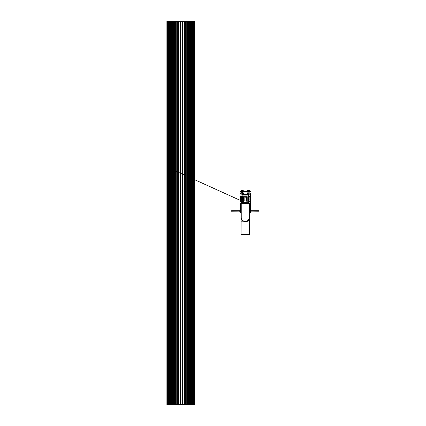 <?xml version="1.0" encoding="UTF-8"?>
<svg xmlns="http://www.w3.org/2000/svg" width="426" height="426" viewBox="0 0 426 426"><rect width="100%" height="100%" fill="white"/><g stroke="black" fill="none" stroke-linecap="round" stroke-linejoin="round"><path stroke-width="0.64" d="M241.159 217.899L241.047 234.359L241.047 217.335L241.047 221.818L245.301 221.818A4.484 4.484 0 0 0 249.412 219.134L249.444 217.899M241.159 234.359L249.444 234.359L249.444 219.097L249.556 234.359L249.556 219.166M241.047 217.335A4.255 4.255 0 0 1 241.121 216.53A4.255 4.255 0 0 0 241.047 217.335L241.121 203.303M249.482 216.53A4.255 4.255 0 0 1 249.556 217.335A4.255 4.255 0 0 0 249.482 216.53M249.482 203.303L249.482 217.335A4.18 4.18 0 0 1 245.301 221.515A4.18 4.18 0 0 1 241.121 217.335A4.18 4.18 0 0 0 245.301 221.515A4.18 4.18 0 0 0 249.482 217.335L249.556 217.335M249.364 203.303L241.238 203.303L241.238 217.335A4.063 4.063 0 0 0 245.301 221.398A4.063 4.063 0 0 0 249.364 217.335L249.364 203.303M248.885 193.244L248.848 192.185L250.515 192.067L250.403 191.609L248.102 191.609L248.102 190.651L249.519 190.651L249.519 190.076L247.352 190.076L247.352 191.418L243.251 191.418L243.251 190.076L241.084 190.076L241.084 190.651L242.5 190.651L242.5 191.609L240.2 191.609L240.088 192.067L241.755 192.185L241.622 193.18A0.575 0.575 0 0 1 241.276 194.213A0.575 0.575 0 0 1 240.93 193.18L240.088 193.297L240.088 210.742L231.616 210.742L231.499 211.237L239.05 211.163L240.088 211.355L240.349 212.851L240.701 212.505L240.701 203.303L241.393 203.303A0.575 0.575 0 0 0 241.968 202.728L241.505 202.345L241.393 200.965L241.238 201.578L240.701 201.578L240.701 196.21L241.851 196.823L241.968 194.677L243.155 194.56L242.485 194.293L242.485 193.718L243.363 193.718L243.48 193.255L242.485 193.143L242.485 192.185L245.301 191.956L248.118 192.185L248.118 193.143L247.123 193.255L247.24 193.718L248.118 193.718L248.118 194.293L247.447 194.56L248.635 194.677L248.752 196.823L249.902 196.21L249.902 201.578L249.364 201.578L249.21 200.965L249.098 202.345L248.635 202.728A0.575 0.575 0 0 0 249.21 203.303L249.902 203.303L249.902 212.457L250.254 212.851L250.515 211.355L251.553 211.163L259.104 211.237L258.987 210.742L250.515 210.742L250.515 193.18L249.79 193.303A0.575 0.575 0 0 1 249.327 194.213A0.575 0.575 0 0 1 248.869 193.292L248.885 193.244M194.384 404.7L194.501 21.3L194.501 404.7L174.639 404.7L174.639 21.3L167.013 21.3L166.896 404.7L167.013 21.3M167.013 404.7L174.639 404.7M176.79 404.7L176.79 21.3L176.098 21.3L176.098 404.7M176.79 21.3L177.365 21.3L177.365 404.7L177.365 21.3L178.553 21.3L178.553 404.7L178.553 21.3L178.877 21.3L178.877 404.7M182.52 404.7L182.52 21.3L178.877 21.3M182.52 21.3L182.637 404.7M182.845 404.7L182.637 21.3M182.845 21.3L182.962 404.7M185.651 404.7L185.651 21.3L185.299 21.3L185.299 404.7L185.299 21.3L185.299 404.7L185.299 21.3L184.032 21.3L184.032 404.7L184.032 21.3L184.032 404.7L184.032 21.3L182.962 21.3M185.651 21.3L185.731 404.7M185.8 404.7L185.731 21.3M185.8 21.3L185.912 404.7L185.912 21.3L194.384 21.3M175.666 404.7L175.666 21.3L175.485 404.7L175.485 21.3L174.639 21.3M175.666 21.3L175.746 404.7M176.066 404.7L176.066 21.3L175.746 21.3M186.758 404.7L186.758 21.3M167.354 404.7L167.354 21.3M180.411 404.7L180.411 21.3M194.043 404.7L194.043 21.3M180.986 404.7L180.986 21.3M166.896 21.3L166.896 404.7M180.699 404.7L180.699 21.3M191.551 404.7L191.551 21.3M191.359 404.7L191.359 21.3M191.743 404.7L191.743 21.3M190.017 404.7L190.017 21.3M189.826 404.7L189.826 21.3M190.209 404.7L190.209 21.3M188.484 404.7L188.484 21.3M188.292 404.7L188.292 21.3M188.675 404.7L188.675 21.3M186.95 404.7L186.95 21.3M187.142 404.7L187.142 21.3M174.447 404.7L174.447 21.3M174.255 404.7L174.255 21.3M172.913 404.7L172.913 21.3M172.722 404.7L172.722 21.3M173.105 404.7L173.105 21.3M171.38 404.7L171.38 21.3M171.188 404.7L171.188 21.3M171.571 404.7L171.571 21.3M169.846 404.7L169.846 21.3M169.655 404.7L169.655 21.3M170.038 404.7L170.038 21.3M168.313 404.7L168.313 21.3M168.121 404.7L168.121 21.3M168.504 404.7L168.504 21.3M167.546 404.7L167.546 21.3M167.737 404.7L167.737 21.3M193.084 404.7L193.084 21.3M192.893 404.7L192.893 21.3M193.276 404.7L193.276 21.3M193.851 404.7L193.851 21.3M193.66 404.7L193.66 21.3M169.079 404.7L169.079 21.3M168.888 404.7L168.888 21.3M169.271 404.7L169.271 21.3M170.613 404.7L170.613 21.3M170.421 404.7L170.421 21.3M170.805 404.7L170.805 21.3M172.147 404.7L172.147 21.3M171.955 404.7L171.955 21.3M172.338 404.7L172.338 21.3M173.68 404.7L173.68 21.3M173.488 404.7L173.488 21.3M173.872 404.7L173.872 21.3M187.717 404.7L187.717 21.3M187.525 404.7L187.525 21.3M187.909 404.7L187.909 21.3M189.25 404.7L189.25 21.3M189.059 404.7L189.059 21.3M189.442 404.7L189.442 21.3M190.784 404.7L190.784 21.3M190.592 404.7L190.592 21.3M190.976 404.7L190.976 21.3M192.318 404.7L192.318 21.3M192.126 404.7L192.126 21.3M192.509 404.7L192.509 21.3M193.468 404.7L193.468 21.3M167.929 404.7L167.929 21.3M168.696 404.7L168.696 21.3M169.463 404.7L169.463 21.3M170.23 404.7L170.23 21.3M170.996 404.7L170.996 21.3M171.763 404.7L171.763 21.3M172.53 404.7L172.53 21.3M173.297 404.7L173.297 21.3M174.064 404.7L174.064 21.3M187.333 404.7L187.333 21.3M188.1 404.7L188.1 21.3M188.867 404.7L188.867 21.3M189.634 404.7L189.634 21.3M190.401 404.7L190.401 21.3M191.167 404.7L191.167 21.3M191.934 404.7L191.934 21.3M192.701 404.7L192.701 21.3M242.138 203.303L242.138 194.677L248.464 194.677L248.464 203.303M248.464 200.694L248.965 201.983L248.464 202.228L248.965 202.153L248.464 201.269M247.964 195.901L247.964 202.691L242.639 202.691L242.639 195.901L247.964 195.901M247.964 199.171L247.911 201.306M247.964 202.691L247.911 196.019L242.692 196.019L242.639 202.691M247.921 201.77L247.911 202.467M242.639 199.171L242.692 201.306M242.639 201.77L242.692 202.467M242.138 201.269L241.638 202.057L242.138 202.228L241.638 202.228L242.138 200.694M241.622 198.292L242.586 198.5M242.586 198.692L241.627 198.463L242.586 198.692M242.586 197.366L241.595 197.584L241.595 198.282M241.627 197.403L242.586 197.174M241.505 197.584L241.505 198.282M248.001 200.417L248.986 200.199L248.986 199.501L248.001 199.283M247.996 200.609L248.954 200.38L247.996 200.609M248.55 200.513L249.077 200.199L249.077 199.501M247.996 199.091L248.954 199.32M242.607 199.283L241.617 199.506L241.617 200.199L242.607 200.417M242.607 200.609L241.648 200.38M242.607 199.091L241.648 199.325L242.607 199.091M241.526 199.506L241.526 200.199M248.012 198.692L248.97 198.463L248.012 198.692M248.017 198.5L249.002 198.282L249.002 197.589L248.017 197.366M248.012 197.174L248.97 197.408M249.098 198.282L249.098 197.589M243.384 201.999L247.218 201.999L247.218 196.705L243.384 196.705L243.384 201.999L244.151 200.886L246.452 200.886L246.452 197.818L247.218 196.705M247.218 201.999L246.452 200.886M243.384 196.705L244.151 197.818L244.151 200.886M246.452 197.818L244.151 197.818M243.576 194.677L243.587 194.293L247.016 194.293L247.027 194.677M244.354 194.293L246.249 194.293M185.331 21.3L185.331 404.7M184.607 21.3L184.607 404.7M178.76 404.7L178.76 21.3M178.435 404.7L178.435 21.3M175.597 21.3L175.597 404.7M242.138 201.221L240.701 200.571M240.088 200.295L185.912 175.768M185.299 175.491L176.098 171.327M176.098 171.295L185.299 175.459M186.758 176.119L188.292 176.817M194.501 179.628L240.088 200.268M240.701 200.545L242.138 201.2M249.902 204.736L249.482 204.544L249.902 204.714"/></g></svg>
